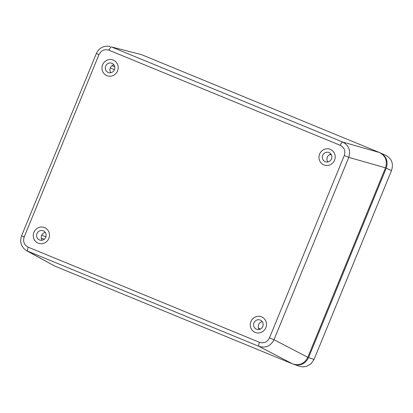 <?xml version="1.0" encoding="UTF-8"?>
<svg xmlns="http://www.w3.org/2000/svg" width="413" height="413" viewBox="0 0 413 413"><rect width="100%" height="100%" fill="white"/><g stroke="black" fill="none" stroke-linecap="round" stroke-linejoin="round"><path stroke-width="0.62" d="M21.543 235.89L24.181 236.985L98.965 54.635L96.332 53.54L21.543 235.89C19.53 242.224 21.213 247.17 26.592 250.712L54.645 266.029L292.76 363.961C299.42 365.923 304.433 363.708 307.799 357.317L385.51 167.833C387.606 160.915 385.592 155.809 379.475 152.521L141.365 54.588L111.484 46.943A3.954 1.105 112.4 0 0 108.991 50.21L340.25 145.319C344.328 147.513 345.666 150.915 344.272 155.531L348.779 157.368C350.849 150.446 348.84 145.34 342.744 142.057A3.954 1.105 112.4 0 0 340.25 145.319M334.551 160.198A8.41 8.074 111.6 0 1 323.988 164.942A8.41 8.074 111.6 0 1 319.579 154.152A8.41 8.074 111.6 0 1 330.183 149.315A8.41 8.074 111.6 0 1 334.551 160.198M117.535 70.943A8.41 8.074 111.6 0 1 106.967 75.687A8.41 8.074 111.6 0 1 102.563 64.898A8.41 8.074 111.6 0 1 113.167 60.055A8.41 8.074 111.6 0 1 117.535 70.943M48.832 238.456A8.41 8.074 111.6 0 1 38.27 243.2A8.41 8.074 111.6 0 1 33.861 232.405A8.41 8.074 111.6 0 1 44.465 227.568A8.41 8.074 111.6 0 1 48.832 238.456M265.853 327.71A8.41 8.074 111.6 0 1 255.286 332.455A8.41 8.074 111.6 0 1 250.877 321.665A8.41 8.074 111.6 0 1 261.481 316.823A8.41 8.074 111.6 0 1 265.853 327.71M344.272 155.531L269.488 337.875C267.242 342.134 263.902 343.611 259.462 342.305A3.954 1.105 112.4 0 0 258.956 346.357C265.595 348.309 270.608 346.094 273.995 339.713L348.779 157.368L385.51 167.833M26.592 250.712L258.956 346.357L292.76 363.961M269.488 337.875L273.995 339.713L307.799 357.317M259.462 342.305L28.203 247.191A3.954 1.105 112.4 0 0 27.697 251.243L54.645 266.029M330.952 154.126A4.946 4.749 -68.4 0 0 327.845 161.963M322.698 155.324A4.946 4.749 111.6 0 1 328.913 152.531A4.946 4.749 111.6 0 1 331.505 158.881A4.946 4.749 111.6 0 1 325.268 161.726A4.946 4.749 111.6 0 1 322.698 155.324M323.988 164.947A8.41 8.074 111.6 0 1 319.621 154.059A8.41 8.074 111.6 0 1 330.188 149.315M113.936 64.872A4.946 4.749 -68.4 0 0 110.829 72.709M105.682 66.065A4.946 4.749 111.6 0 1 111.897 63.277A4.946 4.749 111.6 0 1 114.489 69.621A4.946 4.749 111.6 0 1 108.247 72.471A4.946 4.749 111.6 0 1 105.682 66.065M106.972 75.687A8.41 8.074 111.6 0 1 102.605 64.8A8.41 8.074 111.6 0 1 113.167 60.055M45.234 232.38A4.946 4.749 -68.4 0 0 42.126 240.216M36.979 233.577A4.946 4.749 111.6 0 1 43.195 230.79A4.946 4.749 111.6 0 1 45.786 237.134A4.946 4.749 111.6 0 1 39.55 239.984A4.946 4.749 111.6 0 1 36.979 233.577M38.27 243.2A8.41 8.074 111.6 0 1 33.902 232.312A8.41 8.074 111.6 0 1 44.465 227.568M262.25 321.639A4.946 4.749 -68.4 0 0 259.142 329.476M253.995 322.837A4.946 4.749 111.6 0 1 260.211 320.044A4.946 4.749 111.6 0 1 262.802 326.394A4.946 4.749 111.6 0 1 256.566 329.238A4.946 4.749 111.6 0 1 253.995 322.837M255.286 332.455A8.41 8.074 111.6 0 1 250.923 321.572A8.41 8.074 111.6 0 1 261.486 316.823M385.463 155.252C392.784 158.886 393.29 164.895 391.503 170.564L314.045 359.424L311.175 363.641L306.503 366.398L302.507 366.878L299.699 366.331L293.504 364.235M379.857 152.686L380.636 153.016C386.449 156.413 388.323 161.457 386.258 168.153L308.563 357.596C305.424 363.698 300.638 366.001 294.216 364.498M331.5 155.107L329.848 154.483M44.17 239.287L41.269 238.094M114.752 66.767L112 65.713M260.397 329.047L258.512 328.268M379.475 152.521L342.744 142.057L111.484 46.943L141.365 54.588M98.965 54.635C101.211 50.376 104.551 48.899 108.991 50.21M28.203 247.191C24.124 244.997 22.787 241.595 24.181 236.985M314.045 359.424L308.563 357.596M386.258 168.153L391.503 170.564M45.879 236.886L41.739 235.09M114.489 69.627L110.225 68.088M96.332 53.54C99.208 47.758 103.771 45.394 110.028 46.462M380.636 153.016L385.876 155.433"/></g></svg>
